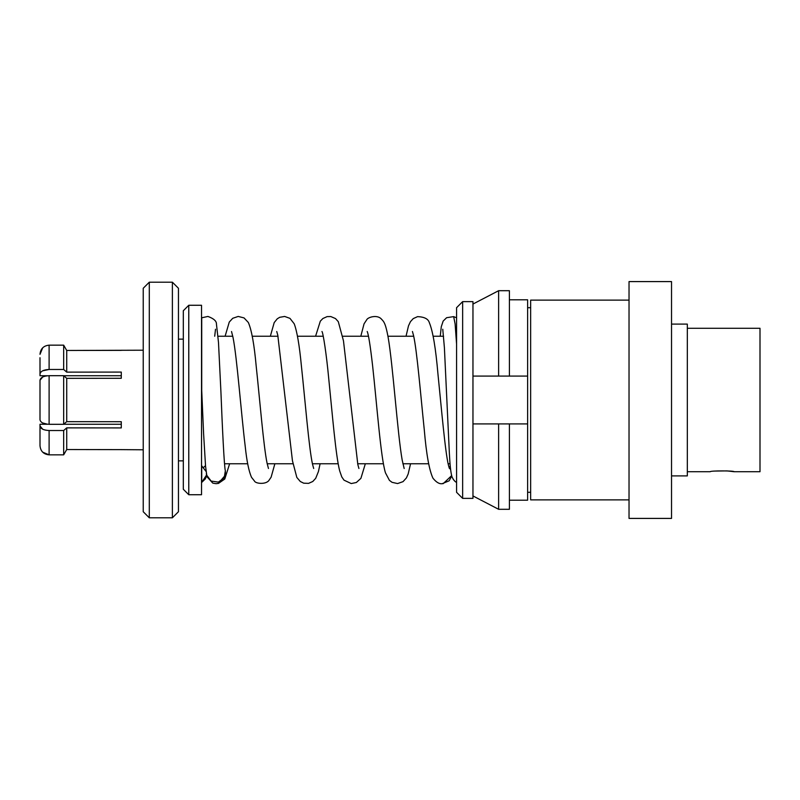 <?xml version="1.0" encoding="UTF-8"?>
<svg xmlns="http://www.w3.org/2000/svg" width="800" height="800" viewBox="0 0 800 800"><rect width="100%" height="100%" fill="white"/><g stroke="black" fill="none" stroke-linecap="round" stroke-linejoin="round"><path stroke-width="1.2" d="M206.55 476.06L205.28 478.97L201.72 482.41L206.41 475.22M206.12 471.53L201.72 465.83L201.72 482.39M442.76 329.24L444.4 347.69L449.38 453.5C449.92 464.74 450.75 472.43 451.89 476.56C453.22 479.65 454.78 481.6 456.57 482.41L456.57 422.51M454.76 481.1L453.25 479.34M201.72 390.51L201.72 317.79L207.93 316.45C213.78 318.57 216.62 321.14 216.45 324.15L218.49 342.47L220.89 391.13C222.29 426.72 224.23 467.44 225.35 470.73L224.22 477.82L218.37 482.11L211.1 481.07L206.77 475.25L205.56 466.3L203.61 433.93L201.71 390.29M456.57 420.32L456.57 456.36M42.68 347.83L40 354.32C40.52 348.78 43.55 345.72 49.11 345.16L63.67 345.16L66.72 350.47L66.72 372.13L121.28 372.08L121.28 378.29L66.72 378.34L63.67 375.69L63.67 424.31L49.11 424.31C43.57 424.04 40.54 422.52 40 419.74L40 380.26C40.52 377.49 43.55 375.97 49.11 375.69L63.67 375.69L66.72 378.34L66.72 421.66L121.28 421.71L66.72 421.66L63.67 424.31L66.72 421.66M42.68 377.02L40 380.26L40 381.96M715.36 471.05L727.01 470.9L734.13 471.72C734.59 470.63 709.79 470.63 710.22 471.72L687.32 471.72M462.64 301.63L456.57 307.7L456.57 492.3L462.64 498.37L472.96 498.37L472.96 301.63L462.64 301.63L462.64 498.37M629.03 300.11L530.65 300.11L530.65 499.89L629.03 499.89M629.03 400L629.03 518.41L671.53 518.41L671.53 281.59L629.03 281.59L629.03 400M671.53 324.09L687.32 324.09L687.32 475.91L671.53 475.91M40 357.71L40 375.75L47.58 375.75M63.74 375.75L121.28 375.75L121.28 378.29L66.72 378.34M63.74 424.25L121.28 424.25L121.28 421.71L121.28 427.92L66.72 427.87L66.72 449.53L121.28 449.63L66.72 449.53L63.67 454.84L49.11 454.84C43.57 454.3 40.54 451.25 40 445.68L40 425.95C40.52 428.72 43.55 430.24 49.11 430.53L63.67 430.53L63.67 454.84L66.72 449.53M121.28 449.63L143.23 449.79M149.3 517.81L149.3 282.19L143.23 288.27L143.23 511.73L149.3 517.81L172.38 517.81L172.38 282.19L178.45 288.27L178.45 511.73L172.38 517.81M188.77 305.27L183.31 310.74L183.31 489.26L188.77 494.73L201.53 494.73L201.53 305.27L188.77 305.27L188.77 494.73M687.32 328.28L760 328.28L760 471.72L734.13 471.72M509.4 299.8L527.62 299.8L527.62 500.2L509.4 500.2M472.96 304.06L498.63 290.7L509.4 290.7L509.4 376.09L527.62 376.09M527.62 423.91L509.4 423.91L509.4 509.3L498.63 509.3L498.63 423.91L472.96 423.91L509.4 423.91M498.63 290.7L498.63 376.09L509.4 376.09M472.96 376.09L498.63 376.09L472.96 376.09M143.23 350.21L66.72 350.47L63.67 345.16L63.67 369.47L49.11 369.47C43.57 369.75 40.54 371.27 40 374.05M66.72 372.13L63.67 369.47M42.68 429.19L40 425.96L40 424.25L47.61 424.25L42.68 422.98M42.68 452.17L49.11 454.84L49.11 430.53M63.67 430.53L66.72 427.87M40 442.29L40 445.68M42.68 370.81L49.11 369.47L49.11 345.16L63.67 345.16M40 418.04L40 419.74M66.72 350.47L121.28 350.37M225.35 470.7L225.35 470.73C225.52 475.48 225.33 477.77 224.79 477.6L225.47 474.55M456.58 317.8L453.66 316.62L455.12 323.96L456.57 344.06M451.62 475.65L443.22 483.62L442.22 483.68C439.37 484.14 436.28 482.31 432.96 478.2C429.23 470.24 426.35 454.15 424.29 429.92C420.72 395.65 416.98 350.48 413.56 335.56L412.44 331.48M225.54 474.98L218.31 483.41L216.06 483.68L212.81 483.13L206.63 476.38L206.37 473.21M449.02 467.41L450.63 469.62M448.65 466.06L450.49 468.32M49.11 375.69L49.11 424.31M215.52 329.24L214.7 336.24M453.66 316.62L446.61 317.71L443.15 321.08L441.28 326.73L440.25 336.24M451.73 476.06L449.16 480.8L442.22 483.68M229.63 463.76L224.78 479.02L218.48 483.38L216.06 483.68M268.46 468.5L267.07 463.17C263.57 446.45 259.82 399.95 256.2 366.24C254.25 344.6 251.62 330.01 248.33 322.48L244.03 317.91L238.21 316.44L232.73 318.29L229.26 322.07L225.11 336.24M276.75 331.51L277.78 335.16L292.45 460.78L296.82 477.42L300.29 481.5L303.7 483.18L308.56 483.37L312.77 481.5L315.7 478.32L318.43 471.54L320.1 463.76M274.87 463.76L271.12 477.19L269.23 479.96C266.57 484.81 255.47 483.82 254.44 481L251.57 477.39C248.87 471.45 246.76 461.14 245.23 446.46C241.16 413.21 236.98 357.07 233.03 337.49L231.53 331.53M313.69 468.5L312.55 464.32C308.99 448.65 305.1 400.3 301.38 365.75C299.42 345.26 297.03 331.28 294.21 323.79L289.96 318.36L284.66 316.45L279.7 317.31L277.27 318.8L274.2 322.59L270.34 336.24M365.33 463.76L360.9 478.36L356.35 482.5L351.24 483.56L344.01 480.16L341.8 476.95L339.69 470.91C335.78 456.04 332.36 414.2 328.69 378.17C326.45 354.19 323.15 332.93 321.97 331.49M404.17 468.52L402.17 459.99C397.55 433.95 392.86 364.12 388.1 337.09C385.8 324.81 384.34 321.88 381.65 319.36C377.54 314.14 367.78 317.29 366.78 319.68L364.05 323.84L360.81 336.24M410.56 463.76L408.17 473.97L406.42 477.91L403.04 481.64L397.58 483.56L392.03 482.32L389.42 480.35L385.46 472.84C380.75 457.82 376.88 404.34 372.56 365.34C370.28 345.57 368.49 334.28 367.2 331.48M449.38 468.46L448.45 465.24C445.16 451.77 441.46 408.52 437.97 374.2C435.75 348.31 432.86 331.08 429.29 322.53C428.18 318.87 424.28 316.91 417.6 316.63L413.23 318.61L410.43 321.69L408.49 325.85L406.04 336.24M315.58 336.24L320.33 321.15L322.89 318.51L327.1 316.62L330.81 316.55L335.49 318.57L338.29 321.65L343.48 340.88L357.82 464.5L358.92 468.49M527.62 492.3L530.65 492.3M178.45 460.86L183.31 460.86M201.72 328.44L201.53 326.52M224.53 463.76L247.73 463.76M267.19 463.76L292.96 463.76M312.43 463.76L338.19 463.76M357.66 463.76L383.42 463.76M402.89 463.76L428.65 463.76M448.12 463.76L450.08 463.76M472.96 495.94L498.63 509.3M218.04 336.24L232.78 336.24M252.25 336.24L278.01 336.24M297.48 336.24L323.25 336.24M342.72 336.24L368.48 336.24M387.95 336.24L413.71 336.24M433.18 336.24L443.59 336.24M205.5 465.64L203.69 467.37M201.72 471.56L201.53 473.48M178.45 339.14L183.31 339.14M149.3 282.19L172.38 282.19M527.62 307.7L530.65 307.7"/></g></svg>
